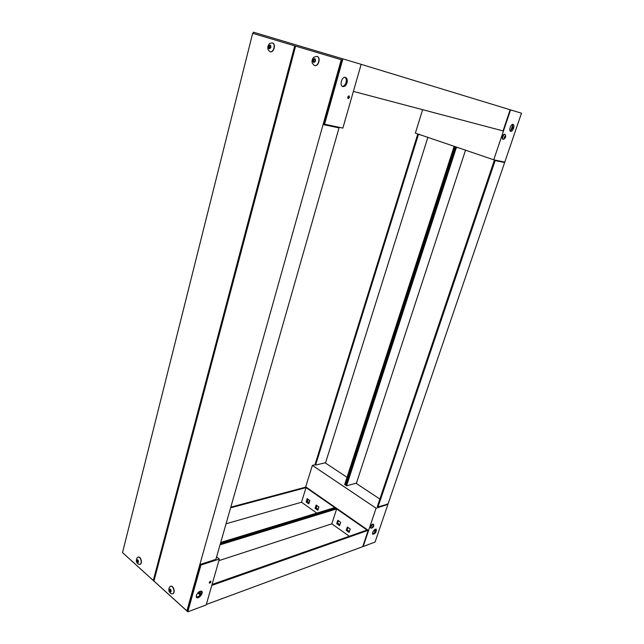 <?xml version="1.0" encoding="UTF-8"?>
<svg xmlns="http://www.w3.org/2000/svg" width="644" height="644" viewBox="0 0 644 644"><rect width="100%" height="100%" fill="white"/><g stroke="black" fill="none" stroke-linecap="round" stroke-linejoin="round"><path stroke-width="0.97" d="M420.774 134.95L418.455 134.427L315.576 465.097L314.972 464.694L417.714 134.177L420.033 134.701M457.103 147.323L454.849 146.832L345.305 485.004L346.158 484.771M325.582 462.682L427.858 137.365L325.582 462.682L315.576 465.097M418.455 134.427L417.714 134.177M454.849 146.832L454.068 146.566L344.677 484.586L345.305 485.004M454.068 146.566L456.322 147.057M353.387 91.4L503.028 130.909L510.169 109.762L510.595 109.891L493.747 159.801L415.364 133.107L422.633 109.681M510.595 109.891L521.479 113.207L504.783 162.119L493.747 159.801M513.566 128.333C512.737 130.434 511.771 131.432 510.668 131.328C508.462 130.837 510.99 123.576 513.083 124.405C514.017 124.92 514.178 126.232 513.566 128.333M510.74 130.917L512.841 124.719M510.281 131.086L512.721 128.076L512.616 124.389M504.928 134.338L505.339 134.709C506.079 136.625 505.548 138.138 503.737 139.233L503.173 139.289C502.207 137.148 502.787 135.498 504.928 134.338L504.373 134.161C502.24 135.321 501.652 136.971 502.618 139.112L502.658 139.128M505.331 136.89L504.421 138.267L504.84 137.405L504.236 137.196L504.405 136.689L505.041 136.818L505.427 135.948L505.331 136.89L504.365 136.778L505.041 136.818M505.572 136.979L504.341 136.842M504.268 137.059L504.84 137.405M504.276 137.027L505.129 137.478M504.316 136.914L505.395 137.494M375.444 540.92L521.141 114.205M458.665 147.854L456.411 147.363L346.585 485.858L345.949 485.431L455.63 147.098L457.884 147.589M504.349 162.022L504.204 162.457L495.156 160.565L378.02 506.909L387.583 504.155M356.446 483.097L465.523 150.189L356.446 483.097L346.585 485.858M378.02 506.909L377.352 506.458L494.326 160.284L504.204 162.457M456.411 147.363L455.63 147.098M494.326 160.284L495.156 160.565M336.707 523.628L339.549 525.641L340.644 522.276L337.802 520.271L336.707 523.628L337.255 523.451L339.694 525.182L337.255 523.451L338.197 520.553L337.255 523.451L338.591 520.827M346.222 530.366L349.104 532.411L350.223 529.03L347.333 526.993L346.222 530.366L346.762 530.181L347.72 527.267L346.762 530.181L349.257 531.952L346.762 530.181L348.114 527.541M306.117 501.95L308.806 503.85L309.836 500.557L307.148 498.657L306.117 501.95L306.673 501.789L307.558 498.947L306.673 501.789L308.951 503.399L306.673 501.789L307.22 501.636L307.969 499.237M315.125 508.325L317.854 510.265L318.901 506.949L316.172 505.017L315.125 508.325L317.999 509.806L315.673 508.164L316.574 505.307L315.673 508.164L316.22 508.003L316.985 505.596M305.61 487.154L312.356 465.395L376.096 508.213L363.176 546.49L206.338 604.466M339.847 524.723L337.794 523.274M349.41 531.485L347.301 529.996M309.088 502.956L307.22 501.636M318.136 509.356L316.22 508.003M376.096 508.213L387.921 504.381L375.05 542.063L363.176 546.49M372.723 532.403C373.818 530.02 375.001 528.925 376.265 529.143C376.579 531.88 375.436 533.618 372.852 534.351L372.723 532.403M387.921 504.381L387.237 503.93M379.855 499.044L355.963 483.225M347.027 477.317L325.091 462.795M315.045 464.751L312.356 465.395M372.514 533.474L372.554 533.055M373.689 530.6L374.639 531.26L375.355 529.151M373.971 530.254L374.792 530.817M372.594 534.013C374.719 533.063 375.814 531.405 375.863 529.03M308.838 499.849L307.679 500.179M309.474 501.716L307.953 502.151L309.474 501.716M373.472 524.353L373.037 524.055C371.161 524.578 370.34 525.834 370.574 527.814L371.008 528.112C370.775 526.132 371.596 524.876 373.472 524.353L373.681 524.667C373.947 526.559 373.174 527.734 371.371 528.193L371.008 528.112M373.021 526.414L373.609 526.277L373.472 526.671L372.474 527.645L372.82 527.074L372.216 527.114L373.085 525.842L373.472 526.671M510.169 109.762L361.147 64.336L342.866 128.108L324.093 124.099M220.272 544.035L336.571 508.309L368.223 530.31L362.846 546.257M368.223 530.31L211.796 585.404M198.569 592.134L198.231 593.309L199.036 593.027L200.614 594.412L199.036 593.027L199.471 591.498L199.036 593.027L199.833 592.738L200.292 591.144M220.047 544.84L336.659 508.913L367.024 530.036L212.069 584.462M200.992 593.752L199.833 592.738M336.659 508.913L331.829 523.822L218.888 560.658M349.306 536.259L331.829 523.822M230.802 507.158L306.005 487.049L335.943 507.866L335.717 508.567M335.943 507.866L220.506 543.238M230.608 507.834L306.045 487.613L334.775 507.601L220.731 542.441M306.045 487.613L301.513 502.231L226.06 523.773M316.776 513.099L301.513 502.231M341.24 59.715L186.889 610.874L153.94 581.049L295.604 46.11L342.069 59.964L323.916 124.735L339.034 127.898L215.901 559.362L200.695 564.281L187.718 610.568L186.889 610.874M323.948 124.606L339.034 127.898M253.108 33.44L253.422 32.2L361.147 64.328M347.019 82.77C346.037 85.547 344.629 86.803 342.793 86.538C339.122 85.612 341.964 76.081 345.522 77.433C347.132 78.23 347.631 80.009 347.019 82.77M349.483 97.494L348.211 98.629C347.43 97.373 347.712 96.479 349.056 95.924L349.483 97.494M342.93 58.773L324.56 124.268M342.342 86.312C344.009 86.183 345.248 84.903 346.061 82.472C346.633 80.073 346.287 78.367 345.023 77.352M347.816 98.226L348.509 96.012M272.267 42.89L272.372 42.923C276.26 43.848 273.942 53.074 270.158 51.753L270.053 51.713M269.892 51.673L268.162 49.854C267.341 47.342 267.872 45.217 269.756 43.478L272.154 42.858C276.051 43.784 273.724 53.009 269.949 51.689L269.892 51.673M270.142 44.983C271.446 46.746 271.124 48.002 269.168 48.767C267.872 47.004 268.194 45.748 270.142 44.983M270.649 45.523L270.681 47.479L270.045 48.348L269.337 48.123L269.868 48.59M269.337 48.123L268.629 47.914L269.482 48.163L269.353 47.06L268.5 46.811L268.629 47.914M268.5 46.811L270.126 45.668M269.917 45.587L269.273 45.402L268.637 46.263M269.273 45.402L270.697 45.788M269.498 46.521L269.353 47.06M316.856 56.35L316.961 56.374C321.187 57.388 318.643 66.952 314.546 65.535L314.433 65.503M314.272 65.455L312.251 63.104C311.688 60.834 312.203 58.878 313.805 57.227L316.751 56.31C320.978 57.332 318.434 66.887 314.336 65.479L314.272 65.455M314.699 58.54C316.115 60.391 315.753 61.695 313.636 62.46C312.227 60.617 312.582 59.304 314.699 58.54M315.246 59.111L315.278 61.148L314.578 62.041L313.918 61.872L314.393 62.283M314.57 62.066L313.193 61.969L313.048 61.566L313.894 61.816L313.749 60.665L312.904 60.423L313.048 61.566M312.904 60.423L313.056 59.852L314.272 59.948L314.594 59.224M314.449 59.168L313.757 58.958L313.056 59.852M313.757 58.958L315.302 59.385M313.813 61.792L314.586 62.017L314.159 62.218M313.902 60.101L313.749 60.665M294.711 45.845L153.288 580.461L122.521 552.6L252.657 33.303L295.556 46.102L279.069 108.546M166.136 534.987L154.125 580.188L153.288 580.461M200.566 564.756L200.92 565.062L187.815 611.8L206.193 604.949L219.346 559.081L216.626 556.835M198.231 593.309L200.179 595.016M187.815 611.8L122.851 552.898M200.92 565.062L219.346 559.081M196.323 595.459C197.869 592.142 199.688 590.765 201.781 591.321C203.907 592.923 198.489 599.427 196.605 597.527L196.323 595.459M209.268 582.458L210.886 581.226C210.982 582.369 210.475 582.997 209.356 583.102L209.268 582.458M196.203 596.014L197.426 597.093M196.323 597.141C199.568 596.489 201.25 594.476 201.363 591.095M209.26 582.49L210.282 581.234M138.098 557.132L138.146 557.108C140.851 555.997 142.839 563.581 140.046 564.361L139.885 564.402M138.629 564.305C136.311 562.767 135.763 560.674 136.987 558.026L137.937 557.173C140.642 556.062 142.63 563.645 139.837 564.426L138.074 563.919M137.872 559.861C138.846 561.834 138.613 562.727 137.188 562.542C136.214 560.57 136.448 559.676 137.872 559.861M138.259 562.027L136.963 562.027L137.848 562.445M136.963 562.027L137.679 560.771L136.673 560.666L136.778 561.616M136.673 560.666L137.518 559.861L138.355 562.099M137.534 562.542L138.283 562.115M137.808 561.777L137.623 561.367M170.523 586.298L170.571 586.273C173.397 584.977 175.756 592.786 172.817 593.744L172.656 593.8M171.248 593.72C168.889 592.222 168.253 590.105 169.34 587.368L170.362 586.346C173.188 585.05 175.546 592.858 172.608 593.816L171.199 593.696M170.499 589.171C171.537 591.24 171.288 592.158 169.758 591.917C168.72 589.84 168.97 588.93 170.499 589.171M170.869 591.409L169.525 591.377L170.483 591.804M169.525 591.377L170.056 589.679L169.211 589.968L169.324 590.951M169.211 589.968L170.129 589.155L170.934 590.129L171.022 591.49M170.137 591.925L170.942 591.514M170.362 591.087L170.161 590.661M269.611 47.688L268.749 47.439M269.57 47.382L268.709 47.133M269.828 46.368L268.975 46.118M270.005 46.127L269.152 45.877M314.022 61.317L313.177 61.075M313.982 61.003L313.137 60.753M314.272 59.948L313.427 59.699M314.465 59.699L313.62 59.457M138.058 561.793L137.212 562.043M137.373 562.188L138.21 561.93M137.703 561.037L136.866 561.286M137.679 560.771L136.834 561.021M137.607 560.039L137.148 560.175M170.628 591.111L169.791 591.401M169.96 591.554L170.797 591.264M170.258 590.323L169.42 590.604M170.225 590.049L169.388 590.331M170.225 589.373L169.67 589.566L170.233 589.389M170.201 589.308L169.726 589.469M503.173 139.289L502.618 139.112M270.689 45.837L269.981 45.627M315.294 59.433L314.522 59.208"/></g></svg>
